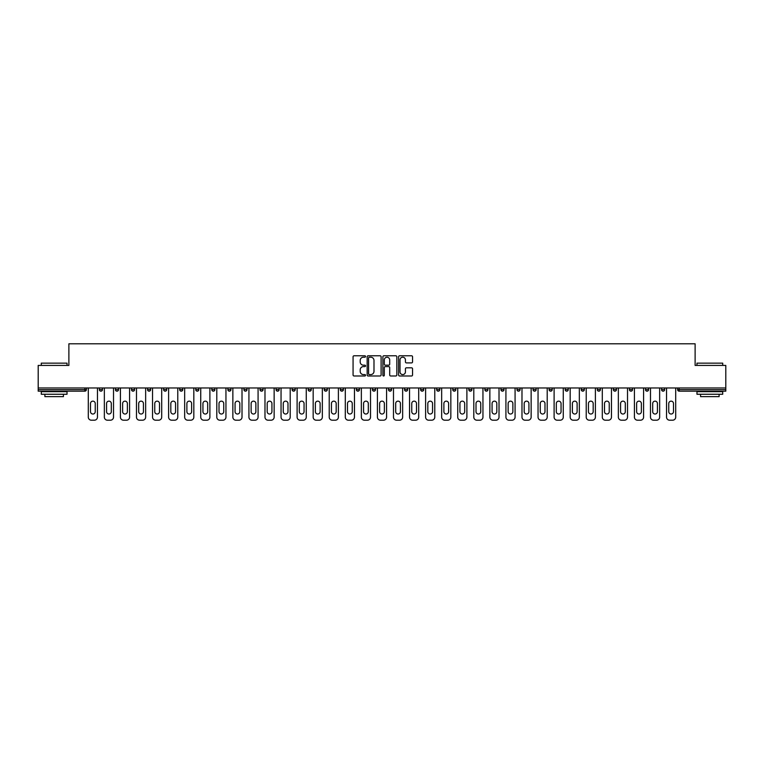 <?xml version="1.0" encoding="UTF-8"?>
<svg xmlns="http://www.w3.org/2000/svg" width="764" height="764" viewBox="0 0 764 764"><rect width="100%" height="100%" fill="white"/><g stroke="black" fill="none" stroke-linecap="round" stroke-linejoin="round"><path stroke-width="1.15" d="M365.526 356.482A0.707 0.707 0 0 0 364.82 355.776L354.076 355.776A1.012 1.012 0 0 0 353.073 356.788L353.073 374.981A1.012 1.012 0 0 0 354.076 375.993L364.82 375.993A0.707 0.707 0 0 0 365.526 375.286A0.707 0.707 0 0 0 364.82 374.58L363.425 374.58A3.237 3.237 0 0 1 360.197 371.342L360.197 369.824A3.237 3.237 0 0 1 363.425 366.596L364.82 366.596A0.707 0.707 0 0 0 365.526 365.889A0.707 0.707 0 0 0 364.82 365.182L363.425 365.182A3.237 3.237 0 0 1 360.197 361.945L360.197 360.427A3.237 3.237 0 0 1 363.425 357.199L364.82 357.199A0.707 0.707 0 0 0 365.526 356.482M411.538 362.9A1.012 1.012 0 0 0 412.55 361.897L412.55 356.788A1.012 1.012 0 0 0 411.538 355.776L399.61 355.776A1.012 1.012 0 0 0 398.598 356.788L398.598 374.981A1.012 1.012 0 0 0 399.61 375.993L411.538 375.993A1.012 1.012 0 0 0 412.55 374.981L412.55 368.821A1.012 1.012 0 0 0 411.538 367.809L406.429 367.809A1.012 1.012 0 0 0 405.426 368.821L405.426 371.877A2.703 2.703 0 0 1 402.723 374.58A2.703 2.703 0 0 1 400.011 371.877L400.011 359.901A2.703 2.703 0 0 1 402.723 357.199A2.703 2.703 0 0 1 405.426 359.901L405.426 361.897A1.012 1.012 0 0 0 406.429 362.9L411.538 362.9M38.2 387.969L38.2 365.421L68.884 365.421L68.884 343.8L695.116 343.8L695.116 365.421L725.8 365.421L725.8 387.969L38.2 387.969L38.2 389.621L84.842 389.621L84.842 387.969M381.112 356.788A1.012 1.012 0 0 0 380.109 355.776L368.181 355.776A1.012 1.012 0 0 0 367.169 356.788L367.169 374.981A1.012 1.012 0 0 0 368.181 375.993L380.109 375.993A1.012 1.012 0 0 0 381.112 374.981L381.112 356.788M383.891 355.776L395.819 355.776A1.012 1.012 0 0 1 396.831 356.788L396.831 374.981A1.012 1.012 0 0 1 395.819 375.993L390.719 375.993A1.012 1.012 0 0 1 389.707 374.981L389.707 367.608A1.012 1.012 0 0 0 388.695 366.596L385.314 366.596A1.012 1.012 0 0 0 384.302 367.608L384.302 375.286A0.707 0.707 0 0 1 383.595 375.993A0.707 0.707 0 0 1 382.888 375.286L382.888 356.788A1.012 1.012 0 0 1 383.891 355.776M86.389 387.969L86.389 389.621A1.547 1.547 0 0 1 84.842 391.168L38.2 391.168L38.2 389.621M725.8 387.969L725.8 391.168L679.158 391.168A1.547 1.547 0 0 1 677.611 389.621L677.611 387.969M99.358 389.621A1.547 1.547 0 0 0 100.905 391.168A1.547 1.547 0 0 0 102.452 389.621L102.452 387.969L102.452 389.621L99.358 389.621A1.547 1.547 0 0 0 100.905 391.168A1.547 1.547 0 0 1 99.358 389.621L99.358 387.969M84.842 391.168A1.547 1.547 0 0 0 86.389 389.621A1.547 1.547 0 0 1 84.842 391.168L84.842 389.621L86.389 389.621M115.421 387.969L115.421 389.621L115.421 387.969M118.515 387.969L118.515 389.621L118.515 387.969M131.484 389.621A1.547 1.547 0 0 0 133.031 391.168A1.547 1.547 0 0 0 134.579 389.621A1.547 1.547 0 0 1 133.031 391.168A1.547 1.547 0 0 0 134.579 389.621L134.579 387.969L134.579 389.621L131.484 389.621A1.547 1.547 0 0 0 133.031 391.168A1.547 1.547 0 0 1 131.484 389.621L131.484 387.969M147.547 387.969L147.547 389.621L147.547 387.969M150.642 387.969L150.642 389.621A1.547 1.547 0 0 1 149.095 391.168A1.547 1.547 0 0 1 147.547 389.621A1.547 1.547 0 0 0 149.095 391.168A1.547 1.547 0 0 0 150.642 389.621A1.547 1.547 0 0 1 149.095 391.168A1.547 1.547 0 0 1 147.547 389.621L150.642 389.621M163.611 389.621A1.547 1.547 0 0 0 165.158 391.168A1.547 1.547 0 0 0 166.705 389.621A1.547 1.547 0 0 1 165.158 391.168A1.547 1.547 0 0 0 166.705 389.621L166.705 387.969L166.705 389.621L163.611 389.621A1.547 1.547 0 0 0 165.158 391.168A1.547 1.547 0 0 1 163.611 389.621L163.611 387.969M182.758 387.969L182.758 389.621A1.547 1.547 0 0 1 181.221 391.168A1.547 1.547 0 0 1 179.674 389.621L179.674 387.969M197.284 391.168A1.547 1.547 0 0 0 198.821 389.621L198.821 387.969L198.821 389.621A1.547 1.547 0 0 1 197.284 391.168A1.547 1.547 0 0 1 195.737 389.621L195.737 387.969M214.885 387.969L214.885 389.621A1.547 1.547 0 0 1 213.347 391.168A1.547 1.547 0 0 1 211.8 389.621L211.8 387.969M230.948 387.969L230.948 389.621A1.547 1.547 0 0 1 229.41 391.168A1.547 1.547 0 0 1 227.863 389.621L227.863 387.969M243.926 387.969L243.926 389.621L243.926 387.969M247.011 387.969L247.011 389.621L247.011 387.969M263.074 387.969L263.074 389.621A1.547 1.547 0 0 1 261.527 391.168A1.547 1.547 0 0 1 259.989 389.621L259.989 387.969M276.052 387.969L276.052 389.621L276.052 387.969M279.137 387.969L279.137 389.621A1.547 1.547 0 0 1 277.59 391.168A1.547 1.547 0 0 1 276.052 389.621L279.137 389.621A1.547 1.547 0 0 1 277.59 391.168M295.2 387.969L295.2 389.621L292.115 389.621A1.547 1.547 0 0 0 293.653 391.168A1.547 1.547 0 0 1 292.115 389.621L292.115 387.969M311.263 387.969L311.263 389.621A1.547 1.547 0 0 1 309.716 391.168A1.547 1.547 0 0 1 308.178 389.621L308.178 387.969M327.326 387.969L327.326 389.621A1.547 1.547 0 0 1 325.779 391.168A1.547 1.547 0 0 1 324.232 389.621L324.232 387.969M340.295 387.969L340.295 389.621L340.295 387.969M343.389 387.969L343.389 389.621A1.547 1.547 0 0 1 341.842 391.168A1.547 1.547 0 0 1 340.295 389.621L343.389 389.621A1.547 1.547 0 0 1 341.842 391.168M357.905 391.168A1.547 1.547 0 0 0 359.452 389.621L359.452 387.969L359.452 389.621A1.547 1.547 0 0 1 357.905 391.168A1.547 1.547 0 0 1 356.358 389.621L356.358 387.969M375.516 387.969L375.516 389.621A1.547 1.547 0 0 1 373.968 391.168A1.547 1.547 0 0 1 372.421 389.621L372.421 387.969M391.579 387.969L391.579 389.621A1.547 1.547 0 0 1 390.032 391.168A1.547 1.547 0 0 1 388.484 389.621L388.484 387.969M404.548 387.969L404.548 389.621L404.548 387.969M407.642 387.969L407.642 389.621A1.547 1.547 0 0 1 406.095 391.168A1.547 1.547 0 0 1 404.548 389.621L407.642 389.621A1.547 1.547 0 0 1 406.095 391.168M420.611 387.969L420.611 389.621L420.611 387.969M423.705 387.969L423.705 389.621A1.547 1.547 0 0 1 422.158 391.168A1.547 1.547 0 0 1 420.611 389.621L423.705 389.621A1.547 1.547 0 0 1 422.158 391.168M436.674 387.969L436.674 389.621L436.674 387.969M439.768 387.969L439.768 389.621L439.768 387.969M452.737 387.969L452.737 389.621L452.737 387.969M455.822 387.969L455.822 389.621L455.822 387.969M471.885 387.969L471.885 389.621A1.547 1.547 0 0 1 470.347 391.168A1.547 1.547 0 0 1 468.8 389.621L468.8 387.969M487.948 387.969L487.948 389.621L484.863 389.621A1.547 1.547 0 0 0 486.41 391.168A1.547 1.547 0 0 1 484.863 389.621L484.863 387.969M504.011 387.969L504.011 389.621A1.547 1.547 0 0 1 502.473 391.168A1.547 1.547 0 0 1 500.926 389.621L500.926 387.969M516.989 387.969L516.989 389.621L516.989 387.969M520.074 387.969L520.074 389.621L520.074 387.969M536.137 387.969L536.137 389.621A1.547 1.547 0 0 1 534.59 391.168A1.547 1.547 0 0 1 533.052 389.621L533.052 387.969M552.2 387.969L552.2 389.621L549.115 389.621A1.547 1.547 0 0 0 550.653 391.168A1.547 1.547 0 0 1 549.115 389.621L549.115 387.969M568.263 387.969L568.263 389.621A1.547 1.547 0 0 1 566.716 391.168A1.547 1.547 0 0 1 565.179 389.621L565.179 387.969M584.326 387.969L584.326 389.621L581.242 389.621A1.547 1.547 0 0 0 582.779 391.168A1.547 1.547 0 0 1 581.242 389.621L581.242 387.969M600.389 387.969L600.389 389.621A1.547 1.547 0 0 1 598.842 391.168A1.547 1.547 0 0 1 597.295 389.621L597.295 387.969M616.452 387.969L616.452 389.621L613.358 389.621A1.547 1.547 0 0 0 614.905 391.168A1.547 1.547 0 0 1 613.358 389.621L613.358 387.969M632.516 387.969L632.516 389.621A1.547 1.547 0 0 1 630.969 391.168A1.547 1.547 0 0 1 629.421 389.621L629.421 387.969M648.579 387.969L648.579 389.621L645.484 389.621A1.547 1.547 0 0 0 647.032 391.168A1.547 1.547 0 0 1 645.484 389.621L645.484 387.969M664.642 387.969L664.642 389.621L661.548 389.621A1.547 1.547 0 0 0 663.095 391.168A1.547 1.547 0 0 1 661.548 389.621L661.548 387.969M116.968 391.168A1.547 1.547 0 0 1 115.421 389.621L118.515 389.621A1.547 1.547 0 0 1 116.968 391.168A1.547 1.547 0 0 0 118.515 389.621A1.547 1.547 0 0 1 116.968 391.168M245.473 391.168A1.547 1.547 0 0 1 243.926 389.621L247.011 389.621A1.547 1.547 0 0 1 245.473 391.168A1.547 1.547 0 0 0 247.011 389.621M293.653 391.168A1.547 1.547 0 0 0 295.2 389.621A1.547 1.547 0 0 1 293.653 391.168A1.547 1.547 0 0 1 292.115 389.621M438.221 391.168A1.547 1.547 0 0 1 436.674 389.621A1.547 1.547 0 0 0 438.221 391.168A1.547 1.547 0 0 0 439.768 389.621A1.547 1.547 0 0 1 438.221 391.168A1.547 1.547 0 0 1 436.674 389.621L439.768 389.621M454.284 391.168A1.547 1.547 0 0 1 452.737 389.621A1.547 1.547 0 0 0 454.284 391.168A1.547 1.547 0 0 0 455.822 389.621A1.547 1.547 0 0 1 454.284 391.168A1.547 1.547 0 0 1 452.737 389.621L455.822 389.621A1.547 1.547 0 0 1 454.284 391.168M487.948 389.621A1.547 1.547 0 0 1 486.41 391.168A1.547 1.547 0 0 0 487.948 389.621A1.547 1.547 0 0 1 486.41 391.168A1.547 1.547 0 0 1 484.863 389.621M518.527 391.168A1.547 1.547 0 0 1 516.989 389.621A1.547 1.547 0 0 0 518.527 391.168A1.547 1.547 0 0 0 520.074 389.621A1.547 1.547 0 0 1 518.527 391.168A1.547 1.547 0 0 1 516.989 389.621L520.074 389.621M550.653 391.168A1.547 1.547 0 0 0 552.2 389.621A1.547 1.547 0 0 1 550.653 391.168A1.547 1.547 0 0 1 549.115 389.621M584.326 389.621A1.547 1.547 0 0 1 582.779 391.168A1.547 1.547 0 0 0 584.326 389.621A1.547 1.547 0 0 1 582.779 391.168A1.547 1.547 0 0 1 581.242 389.621M614.905 391.168A1.547 1.547 0 0 0 616.452 389.621A1.547 1.547 0 0 1 614.905 391.168A1.547 1.547 0 0 1 613.358 389.621M630.969 391.168A1.547 1.547 0 0 0 632.516 389.621A1.547 1.547 0 0 1 630.969 391.168M647.032 391.168A1.547 1.547 0 0 0 648.579 389.621A1.547 1.547 0 0 1 647.032 391.168A1.547 1.547 0 0 1 645.484 389.621M663.095 391.168A1.547 1.547 0 0 0 664.642 389.621A1.547 1.547 0 0 1 663.095 391.168A1.547 1.547 0 0 1 661.548 389.621M679.158 387.969L679.158 391.168A1.547 1.547 0 0 1 677.611 389.621L725.8 389.621M369.289 357.199A0.707 0.707 0 0 0 368.582 357.905L368.582 373.873A0.707 0.707 0 0 0 369.289 374.58L370.76 374.58A3.237 3.237 0 0 0 373.988 371.342L373.988 360.427A3.237 3.237 0 0 0 370.76 357.199L369.289 357.199M389.707 359.949A2.703 2.703 0 0 0 387.004 357.246A2.703 2.703 0 0 0 384.302 359.949L384.302 364.17A1.012 1.012 0 0 0 385.314 365.182L388.695 365.182A1.012 1.012 0 0 0 389.707 364.17L389.707 359.949M95.242 403.516A2.368 2.368 0 0 0 92.874 401.148A2.368 2.368 0 0 0 90.505 403.516A2.368 2.368 0 0 1 92.874 401.148A2.368 2.368 0 0 1 95.242 403.516L95.242 411.653A2.368 2.368 0 0 1 92.874 414.021A2.368 2.368 0 0 1 90.505 411.653A2.368 2.368 0 0 0 92.874 414.021A2.368 2.368 0 0 0 95.242 411.653M88.29 387.969L88.29 417.115L88.29 387.969M91.384 420.2L94.364 420.2L91.384 420.2A3.085 3.085 0 0 1 88.29 417.115M97.458 387.969L97.458 417.115L97.458 387.969M90.505 411.653L90.505 403.516M94.364 420.2A3.085 3.085 0 0 0 97.458 417.115M41.285 363.158L67.031 363.158L41.285 363.158L41.285 365.421M67.031 394.253L41.285 394.253L41.285 391.674L67.031 391.674L67.031 394.253M63.431 394.253L63.431 396.621L44.895 396.621L44.895 394.253M696.969 363.158L722.715 363.158L696.969 363.158L696.969 365.421M722.715 394.253L696.969 394.253L696.969 391.674L722.715 391.674L722.715 394.253M719.105 394.253L719.105 396.621L700.569 396.621L700.569 394.253M111.305 403.516A2.368 2.368 0 0 0 108.937 401.148A2.368 2.368 0 0 0 106.568 403.516A2.368 2.368 0 0 1 108.937 401.148A2.368 2.368 0 0 1 111.305 403.516L111.305 411.653A2.368 2.368 0 0 1 108.937 414.021A2.368 2.368 0 0 1 106.568 411.653A2.368 2.368 0 0 0 108.937 414.021A2.368 2.368 0 0 0 111.305 411.653M104.353 387.969L104.353 417.115L104.353 387.969M107.447 420.2L110.427 420.2L107.447 420.2A3.085 3.085 0 0 1 104.353 417.115M113.521 387.969L113.521 417.115L113.521 387.969M127.368 403.516A2.368 2.368 0 0 0 125 401.148A2.368 2.368 0 0 0 122.632 403.516A2.368 2.368 0 0 1 125 401.148A2.368 2.368 0 0 1 127.368 403.516L127.368 411.653A2.368 2.368 0 0 1 125 414.021A2.368 2.368 0 0 1 122.632 411.653A2.368 2.368 0 0 0 125 414.021A2.368 2.368 0 0 0 127.368 411.653M120.416 387.969L120.416 417.115L120.416 387.969M123.51 420.2L126.49 420.2L123.51 420.2A3.085 3.085 0 0 1 120.416 417.115M129.584 387.969L129.584 417.115L129.584 387.969M143.431 403.516A2.368 2.368 0 0 0 141.063 401.148A2.368 2.368 0 0 0 138.695 403.516A2.368 2.368 0 0 1 141.063 401.148A2.368 2.368 0 0 1 143.431 403.516L143.431 411.653A2.368 2.368 0 0 1 141.063 414.021A2.368 2.368 0 0 1 138.695 411.653A2.368 2.368 0 0 0 141.063 414.021A2.368 2.368 0 0 0 143.431 411.653M136.479 387.969L136.479 417.115L136.479 387.969M139.573 420.2L142.553 420.2L139.573 420.2A3.085 3.085 0 0 1 136.479 417.115M145.647 387.969L145.647 417.115L145.647 387.969M159.495 403.516A2.368 2.368 0 0 0 157.126 401.148A2.368 2.368 0 0 0 154.758 403.516A2.368 2.368 0 0 1 157.126 401.148A2.368 2.368 0 0 1 159.495 403.516L159.495 411.653A2.368 2.368 0 0 1 157.126 414.021A2.368 2.368 0 0 1 154.758 411.653A2.368 2.368 0 0 0 157.126 414.021A2.368 2.368 0 0 0 159.495 411.653M152.542 387.969L152.542 417.115L152.542 387.969M155.627 420.2L158.616 420.2L155.627 420.2A3.085 3.085 0 0 1 152.542 417.115M161.71 387.969L161.71 417.115L161.71 387.969M175.558 403.516A2.368 2.368 0 0 0 173.189 401.148A2.368 2.368 0 0 0 170.821 403.516A2.368 2.368 0 0 1 173.189 401.148A2.368 2.368 0 0 1 175.558 403.516L175.558 411.653A2.368 2.368 0 0 1 173.189 414.021A2.368 2.368 0 0 1 170.821 411.653A2.368 2.368 0 0 0 173.189 414.021A2.368 2.368 0 0 0 175.558 411.653M168.605 387.969L168.605 417.115L168.605 387.969M171.69 420.2L174.679 420.2L171.69 420.2A3.085 3.085 0 0 1 168.605 417.115M177.773 387.969L177.773 417.115L177.773 387.969M106.568 411.653L106.568 403.516M110.427 420.2A3.085 3.085 0 0 0 113.521 417.115M122.632 411.653L122.632 403.516M126.49 420.2A3.085 3.085 0 0 0 129.584 417.115M138.695 411.653L138.695 403.516M142.553 420.2A3.085 3.085 0 0 0 145.647 417.115M154.758 411.653L154.758 403.516M158.616 420.2A3.085 3.085 0 0 0 161.71 417.115M170.821 411.653L170.821 403.516M174.679 420.2A3.085 3.085 0 0 0 177.773 417.115M191.621 403.516A2.368 2.368 0 0 0 189.252 401.148A2.368 2.368 0 0 0 186.884 403.516A2.368 2.368 0 0 1 189.252 401.148A2.368 2.368 0 0 1 191.621 403.516L191.621 411.653A2.368 2.368 0 0 1 189.252 414.021A2.368 2.368 0 0 1 186.884 411.653A2.368 2.368 0 0 0 189.252 414.021A2.368 2.368 0 0 0 191.621 411.653M184.668 387.969L184.668 417.115L184.668 387.969M187.753 420.2L190.742 420.2L187.753 420.2A3.085 3.085 0 0 1 184.668 417.115M193.827 387.969L193.827 417.115L193.827 387.969M186.884 411.653L186.884 403.516M190.742 420.2A3.085 3.085 0 0 0 193.827 417.115M207.684 403.516A2.368 2.368 0 0 0 205.315 401.148A2.368 2.368 0 0 0 202.947 403.516A2.368 2.368 0 0 1 205.315 401.148A2.368 2.368 0 0 1 207.684 403.516L207.684 411.653A2.368 2.368 0 0 1 205.315 414.021A2.368 2.368 0 0 1 202.947 411.653A2.368 2.368 0 0 0 205.315 414.021A2.368 2.368 0 0 0 207.684 411.653M200.731 387.969L200.731 417.115L200.731 387.969M203.816 420.2L206.805 420.2L203.816 420.2A3.085 3.085 0 0 1 200.731 417.115M209.89 387.969L209.89 417.115L209.89 387.969M202.947 411.653L202.947 403.516M206.805 420.2A3.085 3.085 0 0 0 209.89 417.115M223.747 403.516A2.368 2.368 0 0 0 221.379 401.148A2.368 2.368 0 0 0 219.01 403.516A2.368 2.368 0 0 1 221.379 401.148A2.368 2.368 0 0 1 223.747 403.516L223.747 411.653A2.368 2.368 0 0 1 221.379 414.021A2.368 2.368 0 0 1 219.01 411.653A2.368 2.368 0 0 0 221.379 414.021A2.368 2.368 0 0 0 223.747 411.653M216.795 387.969L216.795 417.115L216.795 387.969M219.879 420.2L222.868 420.2L219.879 420.2A3.085 3.085 0 0 1 216.795 417.115M225.953 387.969L225.953 417.115L225.953 387.969M219.01 411.653L219.01 403.516M222.868 420.2A3.085 3.085 0 0 0 225.953 417.115M239.81 403.516A2.368 2.368 0 0 0 237.442 401.148A2.368 2.368 0 0 0 235.073 403.516A2.368 2.368 0 0 1 237.442 401.148A2.368 2.368 0 0 1 239.81 403.516L239.81 411.653A2.368 2.368 0 0 1 237.442 414.021A2.368 2.368 0 0 1 235.073 411.653A2.368 2.368 0 0 0 237.442 414.021A2.368 2.368 0 0 0 239.81 411.653M232.858 387.969L232.858 417.115L232.858 387.969M235.942 420.2L238.931 420.2L235.942 420.2A3.085 3.085 0 0 1 232.858 417.115M242.016 387.969L242.016 417.115L242.016 387.969M235.073 411.653L235.073 403.516M238.931 420.2A3.085 3.085 0 0 0 242.016 417.115M255.864 403.516A2.368 2.368 0 0 0 253.495 401.148A2.368 2.368 0 0 0 251.127 403.516A2.368 2.368 0 0 1 253.495 401.148A2.368 2.368 0 0 1 255.864 403.516L255.864 411.653A2.368 2.368 0 0 1 253.495 414.021A2.368 2.368 0 0 1 251.127 411.653A2.368 2.368 0 0 0 253.495 414.021A2.368 2.368 0 0 0 255.864 411.653M248.921 387.969L248.921 417.115L248.921 387.969M252.005 420.2L254.995 420.2L252.005 420.2A3.085 3.085 0 0 1 248.921 417.115M258.079 387.969L258.079 417.115L258.079 387.969M251.127 411.653L251.127 403.516M254.995 420.2A3.085 3.085 0 0 0 258.079 417.115M271.927 403.516A2.368 2.368 0 0 0 269.558 401.148A2.368 2.368 0 0 0 267.19 403.516A2.368 2.368 0 0 1 269.558 401.148A2.368 2.368 0 0 1 271.927 403.516L271.927 411.653A2.368 2.368 0 0 1 269.558 414.021A2.368 2.368 0 0 1 267.19 411.653A2.368 2.368 0 0 0 269.558 414.021A2.368 2.368 0 0 0 271.927 411.653M264.984 387.969L264.984 417.115L264.984 387.969M268.068 420.2L271.058 420.2L268.068 420.2A3.085 3.085 0 0 1 264.984 417.115M274.142 387.969L274.142 417.115L274.142 387.969M267.19 411.653L267.19 403.516M271.058 420.2A3.085 3.085 0 0 0 274.142 417.115M287.99 403.516A2.368 2.368 0 0 0 285.621 401.148A2.368 2.368 0 0 0 283.253 403.516A2.368 2.368 0 0 1 285.621 401.148A2.368 2.368 0 0 1 287.99 403.516L287.99 411.653A2.368 2.368 0 0 1 285.621 414.021A2.368 2.368 0 0 1 283.253 411.653A2.368 2.368 0 0 0 285.621 414.021A2.368 2.368 0 0 0 287.99 411.653M281.047 387.969L281.047 417.115L281.047 387.969M284.132 420.2L287.121 420.2L284.132 420.2A3.085 3.085 0 0 1 281.047 417.115M290.205 387.969L290.205 417.115L290.205 387.969M283.253 411.653L283.253 403.516M287.121 420.2A3.085 3.085 0 0 0 290.205 417.115M304.053 403.516A2.368 2.368 0 0 0 301.684 401.148A2.368 2.368 0 0 0 299.316 403.516A2.368 2.368 0 0 1 301.684 401.148A2.368 2.368 0 0 1 304.053 403.516L304.053 411.653A2.368 2.368 0 0 1 301.684 414.021A2.368 2.368 0 0 1 299.316 411.653A2.368 2.368 0 0 0 301.684 414.021A2.368 2.368 0 0 0 304.053 411.653M297.11 387.969L297.11 417.115L297.11 387.969M300.195 420.2L303.184 420.2L300.195 420.2A3.085 3.085 0 0 1 297.11 417.115M306.268 387.969L306.268 417.115L306.268 387.969M299.316 411.653L299.316 403.516M303.184 420.2A3.085 3.085 0 0 0 306.268 417.115M320.116 403.516A2.368 2.368 0 0 0 317.748 401.148A2.368 2.368 0 0 0 315.379 403.516A2.368 2.368 0 0 1 317.748 401.148A2.368 2.368 0 0 1 320.116 403.516L320.116 411.653A2.368 2.368 0 0 1 317.748 414.021A2.368 2.368 0 0 1 315.379 411.653A2.368 2.368 0 0 0 317.748 414.021A2.368 2.368 0 0 0 320.116 411.653M313.164 387.969L313.164 417.115L313.164 387.969M316.258 420.2L319.247 420.2L316.258 420.2A3.085 3.085 0 0 1 313.164 417.115M322.332 387.969L322.332 417.115L322.332 387.969M315.379 411.653L315.379 403.516M319.247 420.2A3.085 3.085 0 0 0 322.332 417.115M336.179 403.516A2.368 2.368 0 0 0 333.811 401.148A2.368 2.368 0 0 0 331.442 403.516A2.368 2.368 0 0 1 333.811 401.148A2.368 2.368 0 0 1 336.179 403.516L336.179 411.653A2.368 2.368 0 0 1 333.811 414.021A2.368 2.368 0 0 1 331.442 411.653A2.368 2.368 0 0 0 333.811 414.021A2.368 2.368 0 0 0 336.179 411.653M329.227 387.969L329.227 417.115L329.227 387.969M332.321 420.2L335.31 420.2L332.321 420.2A3.085 3.085 0 0 1 329.227 417.115M338.395 387.969L338.395 417.115L338.395 387.969M331.442 411.653L331.442 403.516M335.31 420.2A3.085 3.085 0 0 0 338.395 417.115M352.242 403.516A2.368 2.368 0 0 0 349.874 401.148A2.368 2.368 0 0 0 347.505 403.516A2.368 2.368 0 0 1 349.874 401.148A2.368 2.368 0 0 1 352.242 403.516L352.242 411.653A2.368 2.368 0 0 1 349.874 414.021A2.368 2.368 0 0 1 347.505 411.653A2.368 2.368 0 0 0 349.874 414.021A2.368 2.368 0 0 0 352.242 411.653M345.29 387.969L345.29 417.115L345.29 387.969M348.384 420.2L351.364 420.2L348.384 420.2A3.085 3.085 0 0 1 345.29 417.115M354.458 387.969L354.458 417.115L354.458 387.969M347.505 411.653L347.505 403.516M351.364 420.2A3.085 3.085 0 0 0 354.458 417.115M368.305 403.516A2.368 2.368 0 0 0 365.937 401.148A2.368 2.368 0 0 0 363.568 403.516A2.368 2.368 0 0 1 365.937 401.148A2.368 2.368 0 0 1 368.305 403.516L368.305 411.653A2.368 2.368 0 0 1 365.937 414.021A2.368 2.368 0 0 1 363.568 411.653A2.368 2.368 0 0 0 365.937 414.021A2.368 2.368 0 0 0 368.305 411.653M361.353 387.969L361.353 417.115L361.353 387.969M364.447 420.2L367.427 420.2L364.447 420.2A3.085 3.085 0 0 1 361.353 417.115M370.521 387.969L370.521 417.115L370.521 387.969M363.568 411.653L363.568 403.516M367.427 420.2A3.085 3.085 0 0 0 370.521 417.115M384.368 403.516A2.368 2.368 0 0 0 382 401.148A2.368 2.368 0 0 0 379.632 403.516A2.368 2.368 0 0 1 382 401.148A2.368 2.368 0 0 1 384.368 403.516L384.368 411.653A2.368 2.368 0 0 1 382 414.021A2.368 2.368 0 0 1 379.632 411.653A2.368 2.368 0 0 0 382 414.021A2.368 2.368 0 0 0 384.368 411.653M377.416 387.969L377.416 417.115L377.416 387.969M380.51 420.2L383.49 420.2L380.51 420.2A3.085 3.085 0 0 1 377.416 417.115M386.584 387.969L386.584 417.115L386.584 387.969M379.632 411.653L379.632 403.516M383.49 420.2A3.085 3.085 0 0 0 386.584 417.115M400.431 403.516A2.368 2.368 0 0 0 398.063 401.148A2.368 2.368 0 0 0 395.695 403.516A2.368 2.368 0 0 1 398.063 401.148A2.368 2.368 0 0 1 400.431 403.516L400.431 411.653A2.368 2.368 0 0 1 398.063 414.021A2.368 2.368 0 0 1 395.695 411.653A2.368 2.368 0 0 0 398.063 414.021A2.368 2.368 0 0 0 400.431 411.653M393.479 387.969L393.479 417.115L393.479 387.969M396.573 420.2L399.553 420.2L396.573 420.2A3.085 3.085 0 0 1 393.479 417.115M402.647 387.969L402.647 417.115L402.647 387.969M395.695 411.653L395.695 403.516M399.553 420.2A3.085 3.085 0 0 0 402.647 417.115M416.495 403.516A2.368 2.368 0 0 0 414.126 401.148A2.368 2.368 0 0 0 411.758 403.516A2.368 2.368 0 0 1 414.126 401.148A2.368 2.368 0 0 1 416.495 403.516L416.495 411.653A2.368 2.368 0 0 1 414.126 414.021A2.368 2.368 0 0 1 411.758 411.653A2.368 2.368 0 0 0 414.126 414.021A2.368 2.368 0 0 0 416.495 411.653M409.542 387.969L409.542 417.115L409.542 387.969M412.636 420.2L415.616 420.2L412.636 420.2A3.085 3.085 0 0 1 409.542 417.115M418.71 387.969L418.71 417.115L418.71 387.969M411.758 411.653L411.758 403.516M415.616 420.2A3.085 3.085 0 0 0 418.71 417.115M432.558 403.516A2.368 2.368 0 0 0 430.189 401.148A2.368 2.368 0 0 0 427.821 403.516A2.368 2.368 0 0 1 430.189 401.148A2.368 2.368 0 0 1 432.558 403.516L432.558 411.653A2.368 2.368 0 0 1 430.189 414.021A2.368 2.368 0 0 1 427.821 411.653A2.368 2.368 0 0 0 430.189 414.021A2.368 2.368 0 0 0 432.558 411.653M425.605 387.969L425.605 417.115L425.605 387.969M428.69 420.2L431.679 420.2L428.69 420.2A3.085 3.085 0 0 1 425.605 417.115M434.773 387.969L434.773 417.115L434.773 387.969M427.821 411.653L427.821 403.516M431.679 420.2A3.085 3.085 0 0 0 434.773 417.115M448.621 403.516A2.368 2.368 0 0 0 446.252 401.148A2.368 2.368 0 0 0 443.884 403.516A2.368 2.368 0 0 1 446.252 401.148A2.368 2.368 0 0 1 448.621 403.516L448.621 411.653A2.368 2.368 0 0 1 446.252 414.021A2.368 2.368 0 0 1 443.884 411.653A2.368 2.368 0 0 0 446.252 414.021A2.368 2.368 0 0 0 448.621 411.653M441.668 387.969L441.668 417.115L441.668 387.969M444.753 420.2L447.742 420.2L444.753 420.2A3.085 3.085 0 0 1 441.668 417.115M450.836 387.969L450.836 417.115L450.836 387.969M443.884 411.653L443.884 403.516M447.742 420.2A3.085 3.085 0 0 0 450.836 417.115M464.684 403.516A2.368 2.368 0 0 0 462.315 401.148A2.368 2.368 0 0 0 459.947 403.516A2.368 2.368 0 0 1 462.315 401.148A2.368 2.368 0 0 1 464.684 403.516L464.684 411.653A2.368 2.368 0 0 1 462.315 414.021A2.368 2.368 0 0 1 459.947 411.653A2.368 2.368 0 0 0 462.315 414.021A2.368 2.368 0 0 0 464.684 411.653M457.731 387.969L457.731 417.115L457.731 387.969M460.816 420.2L463.805 420.2L460.816 420.2A3.085 3.085 0 0 1 457.731 417.115M466.89 387.969L466.89 417.115L466.89 387.969M459.947 411.653L459.947 403.516M463.805 420.2A3.085 3.085 0 0 0 466.89 417.115M480.747 403.516A2.368 2.368 0 0 0 478.379 401.148A2.368 2.368 0 0 0 476.01 403.516A2.368 2.368 0 0 1 478.379 401.148A2.368 2.368 0 0 1 480.747 403.516L480.747 411.653A2.368 2.368 0 0 1 478.379 414.021A2.368 2.368 0 0 1 476.01 411.653A2.368 2.368 0 0 0 478.379 414.021A2.368 2.368 0 0 0 480.747 411.653M473.795 387.969L473.795 417.115L473.795 387.969M476.879 420.2L479.868 420.2L476.879 420.2A3.085 3.085 0 0 1 473.795 417.115M482.953 387.969L482.953 417.115L482.953 387.969M476.01 411.653L476.01 403.516M479.868 420.2A3.085 3.085 0 0 0 482.953 417.115M496.81 403.516A2.368 2.368 0 0 0 494.442 401.148A2.368 2.368 0 0 0 492.073 403.516A2.368 2.368 0 0 1 494.442 401.148A2.368 2.368 0 0 1 496.81 403.516L496.81 411.653A2.368 2.368 0 0 1 494.442 414.021A2.368 2.368 0 0 1 492.073 411.653A2.368 2.368 0 0 0 494.442 414.021A2.368 2.368 0 0 0 496.81 411.653M489.858 387.969L489.858 417.115L489.858 387.969M492.942 420.2L495.931 420.2L492.942 420.2A3.085 3.085 0 0 1 489.858 417.115M499.016 387.969L499.016 417.115L499.016 387.969M492.073 411.653L492.073 403.516M495.931 420.2A3.085 3.085 0 0 0 499.016 417.115M512.873 403.516A2.368 2.368 0 0 0 510.505 401.148A2.368 2.368 0 0 0 508.136 403.516A2.368 2.368 0 0 1 510.505 401.148A2.368 2.368 0 0 1 512.873 403.516L512.873 411.653A2.368 2.368 0 0 1 510.505 414.021A2.368 2.368 0 0 1 508.136 411.653A2.368 2.368 0 0 0 510.505 414.021A2.368 2.368 0 0 0 512.873 411.653M505.921 387.969L505.921 417.115L505.921 387.969M509.005 420.2L511.995 420.2L509.005 420.2A3.085 3.085 0 0 1 505.921 417.115M515.079 387.969L515.079 417.115L515.079 387.969M508.136 411.653L508.136 403.516M511.995 420.2A3.085 3.085 0 0 0 515.079 417.115M528.927 403.516A2.368 2.368 0 0 0 526.558 401.148A2.368 2.368 0 0 0 524.19 403.516A2.368 2.368 0 0 1 526.558 401.148A2.368 2.368 0 0 1 528.927 403.516L528.927 411.653A2.368 2.368 0 0 1 526.558 414.021A2.368 2.368 0 0 1 524.19 411.653A2.368 2.368 0 0 0 526.558 414.021A2.368 2.368 0 0 0 528.927 411.653M521.984 387.969L521.984 417.115L521.984 387.969M525.069 420.2L528.058 420.2L525.069 420.2A3.085 3.085 0 0 1 521.984 417.115M531.142 387.969L531.142 417.115L531.142 387.969M524.19 411.653L524.19 403.516M528.058 420.2A3.085 3.085 0 0 0 531.142 417.115M544.99 403.516A2.368 2.368 0 0 0 542.621 401.148A2.368 2.368 0 0 0 540.253 403.516A2.368 2.368 0 0 1 542.621 401.148A2.368 2.368 0 0 1 544.99 403.516L544.99 411.653A2.368 2.368 0 0 1 542.621 414.021A2.368 2.368 0 0 1 540.253 411.653A2.368 2.368 0 0 0 542.621 414.021A2.368 2.368 0 0 0 544.99 411.653M538.047 387.969L538.047 417.115L538.047 387.969M541.132 420.2L544.121 420.2L541.132 420.2A3.085 3.085 0 0 1 538.047 417.115M547.205 387.969L547.205 417.115L547.205 387.969M540.253 411.653L540.253 403.516M544.121 420.2A3.085 3.085 0 0 0 547.205 417.115M561.053 403.516A2.368 2.368 0 0 0 558.685 401.148A2.368 2.368 0 0 0 556.316 403.516A2.368 2.368 0 0 1 558.685 401.148A2.368 2.368 0 0 1 561.053 403.516L561.053 411.653A2.368 2.368 0 0 1 558.685 414.021A2.368 2.368 0 0 1 556.316 411.653A2.368 2.368 0 0 0 558.685 414.021A2.368 2.368 0 0 0 561.053 411.653M554.11 387.969L554.11 417.115L554.11 387.969M557.195 420.2L560.184 420.2L557.195 420.2A3.085 3.085 0 0 1 554.11 417.115M563.269 387.969L563.269 417.115L563.269 387.969M556.316 411.653L556.316 403.516M560.184 420.2A3.085 3.085 0 0 0 563.269 417.115M577.116 403.516A2.368 2.368 0 0 0 574.748 401.148A2.368 2.368 0 0 0 572.379 403.516A2.368 2.368 0 0 1 574.748 401.148A2.368 2.368 0 0 1 577.116 403.516L577.116 411.653A2.368 2.368 0 0 1 574.748 414.021A2.368 2.368 0 0 1 572.379 411.653A2.368 2.368 0 0 0 574.748 414.021A2.368 2.368 0 0 0 577.116 411.653M570.173 387.969L570.173 417.115L570.173 387.969M573.258 420.2L576.247 420.2L573.258 420.2A3.085 3.085 0 0 1 570.173 417.115M579.332 387.969L579.332 417.115L579.332 387.969M572.379 411.653L572.379 403.516M576.247 420.2A3.085 3.085 0 0 0 579.332 417.115M593.179 403.516A2.368 2.368 0 0 0 590.811 401.148A2.368 2.368 0 0 0 588.442 403.516A2.368 2.368 0 0 1 590.811 401.148A2.368 2.368 0 0 1 593.179 403.516L593.179 411.653A2.368 2.368 0 0 1 590.811 414.021A2.368 2.368 0 0 1 588.442 411.653A2.368 2.368 0 0 0 590.811 414.021A2.368 2.368 0 0 0 593.179 411.653M586.227 387.969L586.227 417.115L586.227 387.969M589.321 420.2L592.31 420.2L589.321 420.2A3.085 3.085 0 0 1 586.227 417.115M595.395 387.969L595.395 417.115L595.395 387.969M588.442 411.653L588.442 403.516M592.31 420.2A3.085 3.085 0 0 0 595.395 417.115M609.242 403.516A2.368 2.368 0 0 0 606.874 401.148A2.368 2.368 0 0 0 604.505 403.516A2.368 2.368 0 0 1 606.874 401.148A2.368 2.368 0 0 1 609.242 403.516L609.242 411.653A2.368 2.368 0 0 1 606.874 414.021A2.368 2.368 0 0 1 604.505 411.653A2.368 2.368 0 0 0 606.874 414.021A2.368 2.368 0 0 0 609.242 411.653M602.29 387.969L602.29 417.115L602.29 387.969M605.384 420.2L608.373 420.2L605.384 420.2A3.085 3.085 0 0 1 602.29 417.115M611.458 387.969L611.458 417.115L611.458 387.969M604.505 411.653L604.505 403.516M608.373 420.2A3.085 3.085 0 0 0 611.458 417.115M625.305 403.516A2.368 2.368 0 0 0 622.937 401.148A2.368 2.368 0 0 0 620.569 403.516A2.368 2.368 0 0 1 622.937 401.148A2.368 2.368 0 0 1 625.305 403.516L625.305 411.653A2.368 2.368 0 0 1 622.937 414.021A2.368 2.368 0 0 1 620.569 411.653A2.368 2.368 0 0 0 622.937 414.021A2.368 2.368 0 0 0 625.305 411.653M618.353 387.969L618.353 417.115L618.353 387.969M621.447 420.2L624.427 420.2L621.447 420.2A3.085 3.085 0 0 1 618.353 417.115M627.521 387.969L627.521 417.115L627.521 387.969M620.569 411.653L620.569 403.516M624.427 420.2A3.085 3.085 0 0 0 627.521 417.115M641.368 403.516A2.368 2.368 0 0 0 639 401.148A2.368 2.368 0 0 0 636.632 403.516A2.368 2.368 0 0 1 639 401.148A2.368 2.368 0 0 1 641.368 403.516L641.368 411.653A2.368 2.368 0 0 1 639 414.021A2.368 2.368 0 0 1 636.632 411.653A2.368 2.368 0 0 0 639 414.021A2.368 2.368 0 0 0 641.368 411.653M634.416 387.969L634.416 417.115L634.416 387.969M637.51 420.2L640.49 420.2L637.51 420.2A3.085 3.085 0 0 1 634.416 417.115M643.584 387.969L643.584 417.115L643.584 387.969M636.632 411.653L636.632 403.516M640.49 420.2A3.085 3.085 0 0 0 643.584 417.115M657.432 403.516A2.368 2.368 0 0 0 655.063 401.148A2.368 2.368 0 0 0 652.695 403.516A2.368 2.368 0 0 1 655.063 401.148A2.368 2.368 0 0 1 657.432 403.516L657.432 411.653A2.368 2.368 0 0 1 655.063 414.021A2.368 2.368 0 0 1 652.695 411.653A2.368 2.368 0 0 0 655.063 414.021A2.368 2.368 0 0 0 657.432 411.653M650.479 387.969L650.479 417.115L650.479 387.969M653.573 420.2L656.553 420.2L653.573 420.2A3.085 3.085 0 0 1 650.479 417.115M659.647 387.969L659.647 417.115L659.647 387.969M652.695 411.653L652.695 403.516M656.553 420.2A3.085 3.085 0 0 0 659.647 417.115M673.495 403.516A2.368 2.368 0 0 0 671.126 401.148A2.368 2.368 0 0 0 668.758 403.516A2.368 2.368 0 0 1 671.126 401.148A2.368 2.368 0 0 1 673.495 403.516L673.495 411.653A2.368 2.368 0 0 1 671.126 414.021A2.368 2.368 0 0 1 668.758 411.653A2.368 2.368 0 0 0 671.126 414.021A2.368 2.368 0 0 0 673.495 411.653M666.542 387.969L666.542 417.115L666.542 387.969M669.636 420.2L672.616 420.2L669.636 420.2A3.085 3.085 0 0 1 666.542 417.115M675.71 387.969L675.71 417.115L675.71 387.969M668.758 411.653L668.758 403.516M672.616 420.2A3.085 3.085 0 0 0 675.71 417.115M100.905 391.168A1.547 1.547 0 0 0 102.452 389.621M181.221 391.168A1.547 1.547 0 0 0 182.758 389.621L179.674 389.621M198.821 389.621L195.737 389.621M213.347 391.168A1.547 1.547 0 0 0 214.885 389.621L211.8 389.621M229.41 391.168A1.547 1.547 0 0 0 230.948 389.621L227.863 389.621M261.527 391.168A1.547 1.547 0 0 0 263.074 389.621L259.989 389.621M309.716 391.168A1.547 1.547 0 0 0 311.263 389.621L308.178 389.621M325.779 391.168A1.547 1.547 0 0 0 327.326 389.621L324.232 389.621M359.452 389.621L356.358 389.621M373.968 391.168A1.547 1.547 0 0 0 375.516 389.621L372.421 389.621M390.032 391.168A1.547 1.547 0 0 0 391.579 389.621L388.484 389.621M470.347 391.168A1.547 1.547 0 0 0 471.885 389.621L468.8 389.621M502.473 391.168A1.547 1.547 0 0 0 504.011 389.621L500.926 389.621M534.59 391.168A1.547 1.547 0 0 0 536.137 389.621L533.052 389.621M566.716 391.168A1.547 1.547 0 0 0 568.263 389.621L565.179 389.621M598.842 391.168A1.547 1.547 0 0 0 600.389 389.621L597.295 389.621M632.516 389.621L629.421 389.621M679.158 391.168A1.547 1.547 0 0 1 677.611 389.621M67.031 365.421L67.031 363.158M61.158 391.674L61.158 391.168M47.158 391.674L47.158 391.168M722.715 365.421L722.715 363.158M716.842 391.674L716.842 391.168M702.842 391.674L702.842 391.168"/></g></svg>
